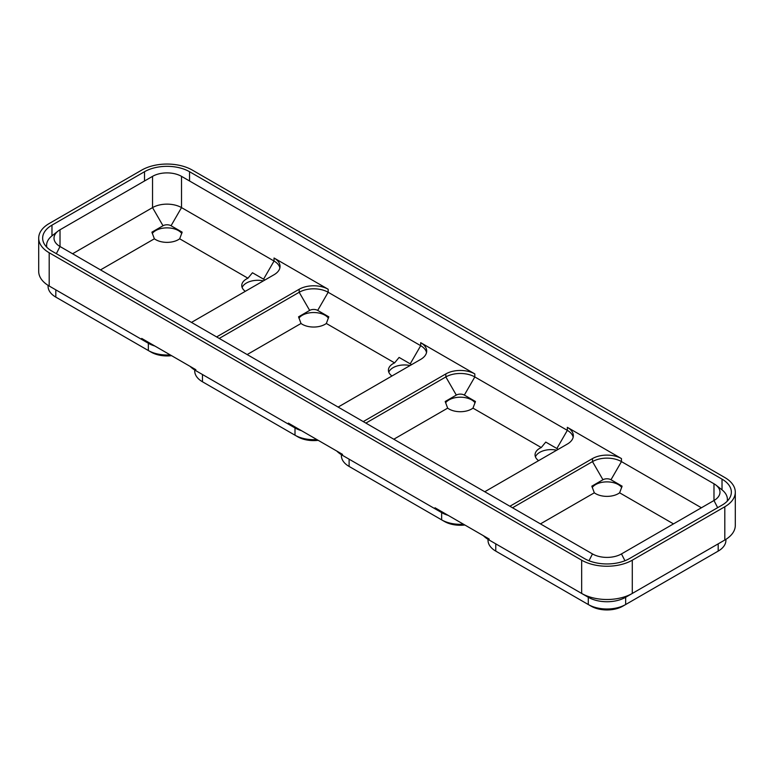 <?xml version="1.0" encoding="UTF-8"?>
<svg xmlns="http://www.w3.org/2000/svg" width="774" height="774" viewBox="0 0 774 774"><rect width="100%" height="100%" fill="white"/><g stroke="black" fill="none" stroke-linecap="round" stroke-linejoin="round"><path stroke-width="1.16" d="M191.468 322.41L274.044 274.731A20.492 11.833 0 0 0 280.053 266.372A20.492 11.833 0 0 0 274.044 258.003L328.166 289.253A20.492 11.833 180 0 0 299.19 289.253L216.614 336.922M338.122 407.076L420.698 359.397A20.492 11.833 0 0 0 426.697 351.038A20.492 11.833 0 0 0 420.698 342.669L474.81 373.919A20.492 11.833 180 0 0 445.834 373.919L363.258 421.588M484.766 491.742L567.342 444.063A20.492 11.833 0 0 0 573.341 435.704A20.492 11.833 0 0 0 567.342 427.335L621.464 458.585A20.492 11.833 180 0 0 592.478 458.585L509.902 506.254M295.823 427.412A35.797 20.666 180 0 1 288.363 424.113L195.832 370.688L202.469 374.519L195.832 370.688L195.832 369.682L141.71 338.432L141.71 339.447L148.347 343.279L55.815 289.853A26.422 15.248 180 0 1 55.757 289.815M442.476 512.078A35.797 20.666 180 0 1 435.007 508.779L342.485 455.354L349.113 459.185L342.485 455.354L342.485 454.348L288.363 423.107L288.363 424.113L295 427.945L202.469 374.519A26.422 15.248 180 0 1 202.411 374.49M718.243 543.822A26.422 15.248 180 0 1 718.185 543.851L632.29 593.445A35.797 20.666 180 0 1 581.661 593.445L489.129 540.02L495.766 543.851L489.129 540.02L489.129 539.014L435.007 507.773L435.007 508.779L441.644 512.611L349.113 459.185A26.422 15.248 180 0 1 349.055 459.156M581.661 560.183L49.188 252.759A35.797 20.666 0 0 1 38.7 238.15A35.797 20.666 0 0 1 49.188 223.531L141.71 170.106A35.797 20.666 180 0 1 192.339 170.106L724.812 477.529A35.797 20.666 0 0 1 735.3 492.148A35.797 20.666 0 0 1 724.812 506.757L632.29 560.183A35.797 20.666 180 0 1 581.661 560.183L581.661 593.445L588.288 597.276L495.766 543.851A26.422 15.248 180 0 1 495.708 543.822M38.7 238.15L38.7 271.413A35.797 20.666 180 0 0 49.188 286.022L148.347 343.279A26.422 15.248 180 0 0 154.868 346.026M622.857 606.148L625.653 604.533A26.422 15.248 180 0 1 588.288 604.533L591.084 606.148A22.465 12.974 180 0 0 622.857 606.148L625.653 604.533L625.653 597.276L724.812 540.02L724.812 506.757M735.3 492.148L735.3 525.411A35.797 20.666 180 0 1 724.812 540.02L718.185 543.851L724.812 540.02M189.553 171.722A31.85 18.392 180 0 0 144.506 171.722L51.974 225.147A31.85 18.392 0 0 0 42.647 238.15A31.85 18.392 0 0 0 51.974 251.153L584.447 558.567A31.85 18.392 180 0 0 629.494 558.567L722.026 505.151A31.85 18.392 0 0 0 731.353 492.148A31.85 18.392 0 0 0 722.026 479.145L189.553 171.722L189.553 181M727.212 501.204A27.903 16.109 0 0 0 727.396 499.356A27.903 16.109 0 0 0 721.958 489.797L715.998 485.124A20.492 11.833 0 0 0 713.986 483.779L181.522 176.356L181.522 207.606A20.492 11.833 0 0 0 152.536 207.606L72.582 253.766M181.522 176.356A20.492 11.833 180 0 0 152.536 176.356L60.014 229.781A20.492 11.833 0 0 0 58.002 231.126L52.042 235.799A27.903 16.109 0 0 0 46.604 245.358A27.903 16.109 0 0 0 46.788 247.206M701.418 507.773L621.464 461.604A20.492 11.833 0 0 0 592.478 461.604L512.523 507.773M279.878 267.881A20.492 11.833 0 0 0 274.044 261.031L181.522 207.606L171.044 225.747L182.161 232.161L179.684 238.798L247.941 278.214A16.051 9.269 0 0 0 241.759 285.519A16.051 9.269 0 0 0 245.31 291.324M426.532 352.547A20.492 11.833 0 0 0 420.698 345.697L328.166 292.272A20.492 11.833 0 0 0 299.19 292.272L219.226 338.432M573.176 437.213A20.492 11.833 0 0 0 567.342 430.363L474.81 376.938A20.492 11.833 0 0 0 445.834 376.938L365.879 423.107M713.986 483.779L713.986 500.507A20.492 11.833 0 0 0 719.994 492.148A20.492 11.833 0 0 0 715.998 485.124M717.653 507.667L713.986 500.507L621.464 553.932A20.492 11.833 180 0 1 592.478 553.932L60.014 246.509L56.347 253.669M58.002 231.126A20.492 11.833 0 0 0 54.006 238.15A20.492 11.833 0 0 0 60.014 246.509L60.014 229.781M498.553 552.723L495.766 551.107L498.553 552.723A22.465 12.974 180 0 1 498.524 552.704M715.428 552.704A22.465 12.974 180 0 1 715.389 552.723L718.185 551.107L718.185 543.851M592.216 487.494A16.051 9.269 180 0 1 618.32 484.592A16.051 9.269 180 0 1 621.725 487.494M489.129 540.02A35.797 20.666 180 0 1 483.411 535.714M625.653 597.276A26.422 15.248 180 0 1 588.288 597.276L581.661 593.445M625.653 604.533L718.185 551.107A26.422 15.248 180 0 0 725.915 540.329L725.915 539.352M488.026 539.352L488.026 540.329A26.422 15.248 180 0 0 495.766 551.107L588.288 604.533L588.288 597.276M540.455 523.892L594.316 492.806L591.839 486.169L602.956 479.745A5.679 3.28 180 0 1 610.986 479.745L622.102 486.169L619.626 492.806L673.486 523.892M594.316 492.806A16.051 9.269 0 0 0 619.626 492.806M556.719 450.207A16.051 9.269 0 0 0 535.444 456.873M464.874 525.004A22.465 12.974 180 0 1 444.44 521.473L441.644 519.867L441.644 512.611A26.422 15.248 180 0 0 448.165 515.358M351.909 468.057L349.113 466.441L351.909 468.057A22.465 12.974 180 0 1 351.87 468.038M445.572 402.828A16.051 9.269 180 0 1 471.676 399.916A16.051 9.269 180 0 1 475.081 402.828M342.485 455.354A35.797 20.666 180 0 1 336.767 451.048M463.51 524.221A26.422 15.248 180 0 1 441.644 519.867L444.44 521.473M341.382 454.686L341.382 455.663A26.422 15.248 180 0 0 349.113 466.441L441.644 519.867M393.811 439.226L447.662 408.14L445.195 401.503L456.312 395.079A5.679 3.28 180 0 1 464.342 395.079L475.449 401.503L472.982 408.14L541.239 447.546A16.051 9.269 0 0 0 535.057 454.851A16.051 9.269 0 0 0 538.598 460.665M541.239 447.546L545.757 442.089L556.864 448.504A5.679 3.28 180 0 1 558.015 449.452M447.662 408.14A16.051 9.269 0 0 0 472.982 408.14M410.065 365.541A16.051 9.269 0 0 0 388.79 372.207M318.22 440.338A22.465 12.974 180 0 1 297.787 436.807L295 435.201L295 427.945A26.422 15.248 180 0 0 301.512 430.692M205.265 383.391L202.469 381.776L205.265 383.391A22.465 12.974 180 0 1 205.226 383.372M298.919 318.162A16.051 9.269 180 0 1 325.022 315.25A16.051 9.269 180 0 1 328.428 318.162M195.832 370.688A35.797 20.666 180 0 1 190.114 366.383M316.856 439.555A26.422 15.248 180 0 1 295 435.201L297.787 436.807M194.729 370.02L194.729 370.988A26.422 15.248 180 0 0 202.469 381.776L295 435.201M247.158 354.56L301.018 323.474L298.551 316.837L309.658 310.413A5.679 3.28 180 0 1 317.688 310.413L328.805 316.837L326.338 323.474L394.595 362.88A16.051 9.269 0 0 0 388.413 370.185A16.051 9.269 0 0 0 391.954 375.99M394.595 362.88L399.103 357.424L410.22 363.838A5.679 3.28 180 0 1 411.362 364.786M301.018 323.474A16.051 9.269 0 0 0 326.338 323.474M263.421 280.875A16.051 9.269 0 0 0 242.146 287.531M171.576 355.672A22.465 12.974 180 0 1 151.143 352.141L148.347 350.535L148.347 343.279M58.611 298.725L55.815 297.11L58.611 298.725A22.465 12.974 180 0 1 58.572 298.706M152.275 233.496A16.051 9.269 180 0 1 178.378 230.584A16.051 9.269 180 0 1 181.784 233.496M149.179 342.747A35.797 20.666 180 0 1 141.71 339.447M170.212 354.889A26.422 15.248 180 0 1 148.347 350.535L151.143 352.141M48.085 285.354L48.085 286.322A26.422 15.248 180 0 0 55.815 297.11L148.347 350.535M247.941 278.214L252.459 272.758L263.566 279.172A5.679 3.28 180 0 1 264.718 280.12M171.044 225.747A5.679 3.28 180 0 0 163.014 225.747L151.898 232.161L154.374 238.798A16.051 9.269 0 0 0 179.684 238.798M100.514 269.894L154.374 238.798M49.188 286.022L49.188 252.759M632.29 593.445L632.29 560.183M722.026 479.145L722.026 489.845M51.974 225.147L51.974 235.847M144.506 171.722L144.506 181M152.536 176.356L152.536 207.606L163.014 225.747M610.986 479.745L621.464 461.604L621.464 458.585M263.566 279.172L274.044 261.031L274.044 258.003M317.688 310.413L328.166 292.272L328.166 289.253M410.22 363.838L420.698 345.697L420.698 342.669M464.342 395.079L474.81 376.938L474.81 373.919M556.864 448.504L567.342 430.363L567.342 427.335M592.478 553.932L588.995 560.744M621.464 553.932L624.947 560.744M495.766 551.107L495.766 543.851M588.288 604.533L591.084 606.148M435.007 508.779L441.644 512.611M349.113 466.441L349.113 459.185M288.363 424.113L295 427.945M202.469 381.776L202.469 374.519M55.815 297.11L55.815 289.853M309.658 310.413L299.19 292.272L299.19 289.253M456.312 395.079L445.834 376.938L445.834 373.919M602.956 479.745L592.478 461.604L592.478 458.585M727.396 499.356L727.396 501.02M46.604 245.358L46.604 247.012M715.389 552.723L718.185 551.107"/></g></svg>
